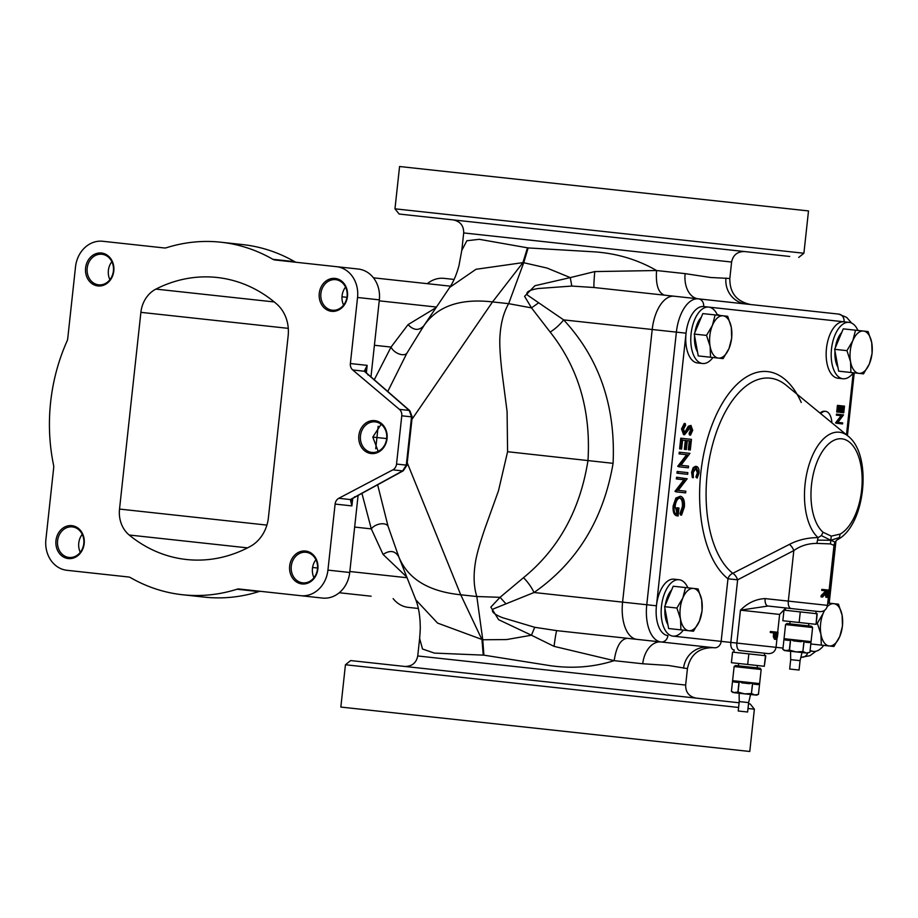 <?xml version="1.0" encoding="UTF-8"?>
<svg xmlns="http://www.w3.org/2000/svg" width="918" height="918" viewBox="0 0 918 918"><rect width="100%" height="100%" fill="white"/><g stroke="black" fill="none" stroke-linecap="round" stroke-linejoin="round"><path stroke-width="1.38" d="M747.998 708.489L754.378 709.178L749.776 751.486L340.842 707.067L345.443 664.758L350.653 660.57L739.116 702.775M637.643 691.747L350.653 660.57M706.217 699.195L696.131 698.105C689.074 696.624 685.574 692.287 685.654 685.069L687.444 668.625L668.43 665.458L642.749 663.771A23.639 15.755 96.2 0 1 660.971 641.969L627.373 638.32C620.752 639.008 616.345 646.456 614.165 660.662C593.636 667.168 572.258 668.832 550.031 665.642L483.901 655.154L434.34 653.088L422.521 649.015L419.629 638.515L417.736 655.968L685.654 685.069M748.514 703.796L750.19 703.968L748.514 703.796M429.119 669.096L425.516 668.706M738.852 702.74L708.294 699.424M729.821 278.487L731.612 262.032L463.693 232.931L461.788 250.384L466.872 240.745L479.288 239.311L528.137 247.929L594.967 251.888C617.366 253.54 637.895 259.76 656.554 270.523C655.624 284.867 658.332 293.083 664.643 295.183L698.242 298.832A23.639 15.755 96.2 0 1 685.138 273.633L710.578 277.488L729.821 278.487C729.672 292.911 736.649 301.597 750.775 304.535M723.832 249.294L744.636 251.555C737.429 251.486 733.08 254.974 731.612 262.032M527.46 247.849L522.927 262.628L475.983 269.295L449.786 287.323L424.013 325.477L406.777 353.396L387.694 391.642M377.596 484.635L388.016 526.094L398.86 557.054L415.831 599.856L437.553 623.081L482.765 639.766L476.832 596.528C473.849 587.118 473.332 576.091 475.26 563.445C476.27 555.952 479.552 544.167 485.071 528.091L498.497 490.74L507.585 451.713L507.092 411.643L501.997 372.283C500.058 355.404 499.392 343.194 500 335.644C500.838 322.884 503.718 312.223 508.652 303.663L523.73 262.72L522.927 262.628L492.53 301.919L411.941 419.354M374.154 379.983L391.045 347.073L408.051 324.628C413.754 330.56 419.044 330.916 423.898 325.683L422.578 327.944M378.159 426.273L375.714 448.764M386.662 438.575A15.365 13.173 -83.8 0 0 375.221 421.878A15.365 13.173 -83.8 0 0 360.476 435.729A15.365 13.173 -83.8 0 0 371.905 452.425A15.365 13.173 -83.8 0 0 386.662 438.575L372.788 437.083M397.987 554.334L398.791 556.836C395.165 550.674 389.932 549.882 383.081 554.461L371.297 528.883L361.864 493.115M407.225 462.775L460.721 594.784L481.973 639.674L483.224 655.085M483.901 655.154L482.765 639.766L506.644 639.559L531.43 635.222L498.612 619.684L490.843 607.096L500.058 597.32L523.49 577.686C558.637 549.056 580.142 509.983 587.99 460.446C590.997 410.53 578.386 367.751 550.169 332.086L531.511 307.886L524.591 296.342L534.93 285.716L570.273 277.603L547.002 268.045L523.73 262.72L528.137 247.929M674.191 296.216A35.458 18.268 96.2 0 0 652.205 329.505A35.458 18.268 96.2 0 1 674.191 296.216L594.141 287.529L571.799 286.06L538.43 288.504C534.207 289.136 523.742 291.201 527.816 295.344L563.663 319.889C599.27 358.318 615.749 406.135 613.086 463.338L507.585 451.713M571.799 286.06L570.273 277.603L594.784 271.579L656.554 270.523L685.138 273.633M642.749 663.771L614.165 660.662L554.07 646.364L531.43 635.222L534.735 627.292L556.859 630.655L661.098 641.98A35.458 18.268 -83.8 0 1 646.765 604.755L676.382 332.132A35.458 18.268 -83.8 0 1 698.369 298.843L838.777 314.105A7.092 6.082 96.2 0 1 844.055 321.805L703.647 306.555A28.366 14.608 96.2 0 0 686.056 333.177L656.439 605.8A28.366 14.608 96.2 0 0 667.902 635.589A28.366 14.608 -83.8 0 1 656.439 605.8A28.366 14.608 -83.8 0 1 674.03 579.178L679.068 579.728A28.366 14.608 -83.8 0 1 687.903 587.818M834.049 544.925L834.932 542.148L839.385 537.546L840.165 534.092L831.272 536.123L823.033 532.233L821.369 535.596L818.087 537.615A55.195 28.424 -83.8 0 1 806.555 474.549A55.195 28.424 -83.8 0 1 839.316 432.229A55.195 28.424 -83.8 0 1 848.037 436.084L786.175 385.262A101.473 52.257 96.2 0 0 770.145 378.17A101.473 52.257 96.2 0 0 709.568 457.784A101.473 52.257 96.2 0 0 732.793 573.314A7.092 5.783 -51.7 0 0 727.963 578.776L737.636 579.832A7.092 3.19 63.1 0 0 732.793 573.314L789.365 544.42C797.994 539.91 807.576 537.638 818.087 537.615L816.836 543.399C808.184 543.399 800.507 545.785 793.818 550.559L737.636 579.832L730.831 642.416L721.158 641.372A7.092 6.082 96.2 0 1 714.353 647.764L636.92 639.353A35.458 18.268 96.2 0 1 622.588 602.128A35.458 18.268 96.2 0 0 636.92 639.353M777.03 638.297L776.043 647.328C775.171 651.573 772.554 653.662 768.228 653.616L739.747 650.518A7.092 3.649 96.2 0 1 736.879 643.082L783.02 648.085M550.169 332.086A23.639 9.846 -43.5 0 0 563.663 319.889L652.205 329.505L622.588 602.128L656.439 605.8M613.086 463.338C603.482 519.359 577.135 562.413 534.046 592.512L493.758 608.772C488.881 611.916 498.669 616.219 502.651 617.722L534.735 627.292M746.242 304.053A23.639 22.961 96.2 0 1 725.966 278.062M683.577 668.201A23.639 22.961 96.2 0 1 708.96 647.179M594.141 287.529A23.639 1.147 96.2 0 1 594.784 271.579M554.07 646.364A23.639 1.147 96.2 0 1 556.859 630.655M523.49 577.686A23.639 9.846 -124.1 0 1 534.046 592.512L622.588 602.128L652.205 329.505L686.056 333.177M408.143 215.007L440.789 218.553M656.657 241.996L659.17 242.272M752.221 252.381L787.357 256.202M717.876 248.652L687.318 245.335M589.322 234.687L556.423 231.107M474.032 222.156L477.624 222.558M720.228 248.904L724.164 249.34M789.71 256.455L399.158 214.032L394.969 208.822L803.904 253.242L808.506 210.933L399.571 166.514L394.969 208.822M388.016 526.094A9.455 5.451 -18.9 0 0 380.132 523.948A9.455 5.451 -18.9 0 0 371.297 528.883L354.658 527.07M405.894 576.183L383.081 554.461M111.858 261.71A15.365 13.173 -83.8 0 0 108.381 270.42A15.365 13.173 -83.8 0 0 109.908 279.68M345.547 287.104A15.365 13.173 -83.8 0 0 342.07 295.814A15.365 13.173 -83.8 0 0 343.596 305.063M315.93 559.728A15.365 13.173 -83.8 0 0 312.453 568.437A15.365 13.173 -83.8 0 0 313.979 577.686M82.241 534.333A15.365 13.173 -83.8 0 0 78.764 543.054A15.365 13.173 -83.8 0 0 80.291 552.303M294.655 261.664A177.3 151.975 -83.8 0 0 242.662 244.59L220.871 242.214A177.3 151.975 96.2 0 1 272.875 259.301L294.655 261.664A7.092 6.082 -83.8 0 0 296.744 262.353M370.941 377.218L379.341 299.853A28.366 24.316 -83.8 0 0 358.227 269.031L336.436 266.668A28.366 24.316 96.2 0 1 357.55 297.489L350.378 363.539L367.166 365.364L365.559 372.169A4.728 3.695 -37.9 0 0 364.285 371.228L367.166 365.364L366.328 373.064M351.801 498.887L351.904 505.898L335.104 504.074L327.933 570.112A28.366 24.316 96.2 0 1 300.691 595.69L322.482 598.066A28.366 24.316 -83.8 0 0 349.724 572.488L358.123 495.135M260.999 591.376A7.092 6.082 -83.8 0 0 258.819 591.605L237.028 589.23A177.3 151.975 96.2 0 1 182.579 594.749A177.3 151.975 96.2 0 1 130.574 577.674A7.092 6.082 96.2 0 0 128.497 576.986L67.014 570.308A28.366 24.316 96.2 0 1 45.9 539.474L53.692 467.744A7.092 6.082 96.2 0 0 53.577 465.219A177.3 151.975 96.2 0 1 67.071 341.026A7.092 6.082 96.2 0 0 67.725 338.593L75.517 266.851A28.366 24.316 96.2 0 1 102.759 241.273L164.242 247.952A7.092 6.082 96.2 0 0 166.422 247.734A177.3 151.975 96.2 0 1 220.871 242.214M182.579 594.749L204.37 597.113A177.3 151.975 -83.8 0 0 258.819 591.605M87.199 268.125A15.365 13.173 -83.8 0 0 98.639 284.821A15.365 13.173 -83.8 0 0 113.396 270.971A15.365 13.173 -83.8 0 0 101.955 254.263A15.365 13.173 -83.8 0 0 87.199 268.125M113.798 271.017A16.547 14.183 96.2 0 1 97.905 285.934A16.547 14.183 96.2 0 1 85.592 267.953A16.547 14.183 96.2 0 1 101.473 253.024A16.547 14.183 96.2 0 1 113.798 271.017M57.582 540.748A15.365 13.173 -83.8 0 0 69.022 557.444A15.365 13.173 -83.8 0 0 83.779 543.594A15.365 13.173 -83.8 0 0 72.338 526.898A15.365 13.173 -83.8 0 0 57.582 540.748M84.181 543.64A16.547 14.183 96.2 0 1 68.288 558.557A16.547 14.183 96.2 0 1 55.975 540.576A16.547 14.183 96.2 0 1 71.856 525.658A16.547 14.183 96.2 0 1 84.181 543.64M320.887 293.508A15.365 13.173 -83.8 0 0 332.327 310.204A15.365 13.173 -83.8 0 0 347.073 296.353A15.365 13.173 -83.8 0 0 335.644 279.657A15.365 13.173 -83.8 0 0 320.887 293.508M347.474 296.399A16.547 14.183 96.2 0 1 331.593 311.317A16.547 14.183 96.2 0 1 319.269 293.335A16.547 14.183 96.2 0 1 335.162 278.418A16.547 14.183 96.2 0 1 347.474 296.399M291.27 566.131A15.365 13.173 -83.8 0 0 302.711 582.838A15.365 13.173 -83.8 0 0 317.456 568.976A15.365 13.173 -83.8 0 0 306.027 552.28A15.365 13.173 -83.8 0 0 291.27 566.131M317.858 569.022A16.547 14.183 96.2 0 1 301.976 583.94A16.547 14.183 96.2 0 1 289.663 565.958A16.547 14.183 96.2 0 1 305.545 551.041A16.547 14.183 96.2 0 1 317.858 569.022M387.063 438.62A16.547 14.183 96.2 0 1 371.17 453.538A16.547 14.183 96.2 0 1 358.858 435.557A16.547 14.183 96.2 0 1 374.751 420.639A16.547 14.183 96.2 0 1 387.063 438.62M237.028 589.23A7.092 6.082 96.2 0 1 239.208 589.012L300.691 595.69M335.104 504.074A7.092 6.082 96.2 0 1 338.799 498.29L350.343 499.553A4.728 3.695 50.3 0 0 351.789 498.899L403.3 470.773L406.961 465.196L412.205 416.933L409.83 410.702L365.559 372.169M352.741 498.187L351.904 505.898L350.343 499.553L402.635 470.9L406.295 465.128L411.539 416.864L409.199 410.426L364.285 371.228L352.73 369.977L399.41 409.371A7.092 6.082 96.2 0 1 401.774 415.797L396.53 464.06A7.092 6.082 96.2 0 1 392.847 469.844L338.799 498.29M352.73 369.977A7.092 6.082 96.2 0 1 350.378 363.539M272.875 259.301A7.092 6.082 96.2 0 0 274.952 259.978L336.436 266.668M288.149 335.896A35.458 30.397 -83.8 0 0 276.674 303.996A141.842 121.578 -83.8 0 0 217.05 277.477A141.842 121.578 -83.8 0 0 155.911 289.101A28.366 24.316 -83.8 0 0 140.89 312.349L119.524 509.077A28.366 24.316 -83.8 0 0 129.186 535.01A141.842 121.578 -83.8 0 0 186.411 559.498A141.842 121.578 -83.8 0 0 250.339 546.394A35.458 30.397 -83.8 0 0 268.4 517.706L288.149 335.896M381.119 424.288L372.8 437.071L378.182 451.335M393.134 598.605A28.366 24.316 -83.8 0 0 408.361 607.383L418.333 608.473M454.077 279.439L444.105 278.361A28.366 24.316 -83.8 0 0 427.34 283.673M408.051 324.628L434.983 308.31M374.406 345.271L391.045 347.073A9.455 5.451 -148.7 0 0 398.619 353.786A9.455 5.451 -148.7 0 0 406.777 353.396M354.566 496.81A4.728 2.226 61.7 0 0 355.243 496.684M392.847 469.844L402.635 470.9A4.728 2.226 61.7 0 0 403.3 470.773M399.41 409.371L409.199 410.426A4.728 2.226 -49.3 0 1 409.83 410.702M367.82 374.808A4.728 2.226 -49.3 0 1 368.451 375.072M339.235 592.741L371.101 596.207M717.406 314.92A5.91 3.041 -83.8 0 1 718.289 314.771A5.91 3.041 -83.8 0 1 719.46 315.402M831.892 422.831A15.365 7.918 96.2 0 0 825.557 411.344L824.548 411.241A15.365 7.918 96.2 0 0 820.095 413.134M826.728 590.951L827.175 596.333L828.506 593.372L828.747 591.169L826.728 590.951L827.37 591.02L827.141 593.223L826.051 596.207M775.274 633.076L775.733 638.308L777.053 635.44L777.294 633.294L775.274 633.076L775.917 633.145L775.687 635.29L774.597 638.182M839.385 537.546L830.813 540.277L831.272 536.123M821.369 535.596L830.813 540.277L817.536 540.128M823.435 589.528L829.482 590.182L829.229 592.535L828.851 595.185L827.061 597.389L825.879 593.039L822.608 597.056L822.757 595.759L826.016 591.743L826.108 590.882L823.32 590.584L823.435 589.528L821.84 589.356L821.725 590.412L823.32 590.584M834.91 542.022L830.813 540.277L830.434 543.904L833.739 545.235M771.969 631.641L778.028 632.307L777.397 637.276L775.618 639.364L774.333 636.851L774.654 633.007L771.854 632.697L771.969 631.641L770.386 631.469L770.271 632.525L771.854 632.697M791.19 608.554L767.999 606.029A7.092 3.649 -83.8 0 1 765.13 598.593L788.321 601.106A7.092 3.649 96.2 0 0 791.19 608.554L819.671 611.652C823.997 611.698 826.602 609.598 827.485 605.364L788.321 601.106L793.818 550.559A7.092 3.144 61.5 0 0 789.365 544.42M825.098 590.779L825.007 591.628L826.016 591.743M825.007 591.628L821.162 595.587L822.757 595.759M821.162 595.587L821.025 596.884L822.608 597.056M824.869 592.936L825.925 597.262L827.061 597.389M816.836 543.399L830.434 543.904M825.557 411.344A15.365 7.918 96.2 0 0 820.715 413.651M698.977 473.114L697.152 478.094L698.357 472.977L696.36 467.491L693.239 472.495L693.331 477.681L692.608 472.437L694.192 467.698L696.521 466.447C698.437 467.032 699.264 469.247 698.977 473.114M682.533 429.062L685.264 423.577L685.585 425.218L683.52 429.176L684.771 433.032L689.349 426.308L690.944 425.413L692.7 430.29L690.52 435.121L690.084 433.537L691.724 429.991L690.795 427.099L684.564 434.719L682.533 429.062L681.523 428.958L684.266 423.473L685.264 423.577M681.776 438.322L691.461 439.366L690.313 449.981L689.315 449.866L690.29 440.95L687.307 440.629L686.331 449.545L685.344 449.441L686.308 440.514L682.59 440.112L681.615 449.028L680.628 448.925L681.776 438.322L680.766 438.207L679.618 448.822L680.628 448.925M680.077 453.985L680.261 452.299L689.946 453.354L680.938 465.3L688.557 466.126L688.374 467.813L678.689 466.769L687.685 454.812L679.068 453.882L679.251 452.195L680.261 452.299M678.161 471.588L687.846 472.632L687.662 474.319L677.977 473.275L678.161 471.588L677.163 471.473L676.979 473.16L677.977 473.275M677.358 479.058L677.541 477.371L687.18 478.771L678.207 490.373L685.826 491.199L685.643 492.886L675.969 491.83L684.954 479.884L676.348 478.944L676.532 477.257L677.541 477.371M684.38 506.885L681.558 515.124L681.007 513.598L683.394 506.713C683.738 501.733 682.694 498.795 680.249 497.912C677.553 498.336 675.843 501.159 675.143 506.369L677.312 514.172L677.989 507.906L678.976 508.01L678.115 515.962C675.051 515.377 673.732 512.083 674.156 506.116L676.876 498.164L680.387 496.213C683.485 497.143 684.817 500.7 684.38 506.885M838.432 405.492L844.491 406.146L843.768 412.779L843.149 412.71L843.757 407.133L841.886 406.938L841.29 412.515L840.67 412.446L841.267 406.869L838.937 406.617L838.341 412.193L837.721 412.125L838.432 405.492L837.434 405.389L836.711 412.01L837.721 412.125M837.377 415.28L837.491 414.236L843.539 414.89L837.904 422.36L842.667 422.877L842.552 423.932L836.505 423.267L842.127 415.797L836.367 415.177L836.482 414.121L837.491 414.236M767.999 606.029L740.459 610.172C747.722 602.885 755.95 599.018 765.13 598.593M773.644 632.892L773.323 636.736L774.333 636.851M773.323 636.736L774.482 639.238L775.618 639.364M694.192 467.698L693.193 467.595L695.511 466.333L696.521 466.447M692.608 472.437L691.61 472.322L693.193 467.595M693.331 477.681L692.321 477.578L691.61 472.322M698.357 472.977L697.359 472.862L695.351 467.388M696.888 477.13L695.878 477.027L697.359 472.862M697.152 478.094L695.878 477.027M684.564 434.719L683.566 434.616L681.523 428.958M691.724 429.991L690.715 429.888L689.797 426.996M690.084 433.537L689.074 433.422L690.715 429.888M690.52 435.121L689.51 435.017L689.074 433.422M690.944 425.413L688.351 426.193L689.349 426.308M685.792 432.458L684.782 432.355L688.351 426.193M683.761 432.929L684.782 432.355M685.344 449.441L684.335 449.327L685.31 440.411L682.59 440.112M689.315 449.866L688.305 449.763L689.28 440.847L687.307 440.629M678.735 466.378L677.725 466.275L686.675 454.708M678.689 466.769L677.725 466.275M680.938 465.3L687.548 466.023M676.004 491.451L674.994 491.337L683.944 479.77M675.969 491.83L674.994 491.337M678.207 490.373L684.828 491.084M676.876 498.164L675.866 498.061L680.387 496.213M674.156 506.116L673.158 506.002L675.866 498.061M678.115 515.962L677.105 515.859C674.041 515.262 672.722 511.98 673.158 506.002M677.989 507.906L676.979 507.792L676.359 513.46M683.394 506.713L682.384 506.61C682.74 501.618 681.684 498.681 679.24 497.797M681.007 513.598L680.009 513.495L682.384 506.61M681.558 515.124L680.548 515.009L680.009 513.495M840.67 412.446L839.66 412.331L840.268 406.754L838.937 406.617M843.149 412.71L842.139 412.607L842.747 407.03L841.886 406.938M836.527 423.026L835.529 422.923L841.117 415.693M836.505 423.267L835.529 422.923M837.904 422.36L841.668 422.762M815.976 651.218L809.951 655.693L801.506 657.231A7.092 6.082 -83.8 0 0 807.714 653.146M814.61 311.477L838.777 314.105L846.694 317.41L851.617 323.079M800.083 660.65L799.062 670.048L789.664 669.027L790.685 659.629L800.083 660.65L801.999 652.526M785.567 624.584L786.875 623.54L811.546 626.225L812.602 627.522L785.567 624.584L782.87 649.428L785.992 650.793L796.067 651.883L789.503 650.139L784.523 650.632L782.87 649.428M790.673 639.41L804.019 640.856L800.978 641.716L793.462 640.902L790.673 639.41L789.503 650.139M804.191 640.879L811.064 641.625L809.435 642.634L805.556 642.221L804.191 640.879L802.848 651.596L804.019 640.856M802.848 651.596L796.067 651.883L806.348 653.008L809.894 652.354L811.064 641.625L809.894 652.354L806.348 653.008L803.02 651.608M811.064 641.625L812.602 627.522M784.041 638.687L790.513 639.387L788.975 640.408L785.326 640.018L784.041 638.687M789.342 650.128L790.513 639.387M800.278 611.916L783.995 610.149L782.847 620.729L799.13 622.496L800.278 611.916L817.227 613.763L816.079 624.332L816.894 613.729M815.746 624.297L799.13 622.496M796.067 651.883L792.647 651.516M748.64 702.614L747.619 712.012L740.493 711.243L738.221 710.991L739.242 701.593L748.64 702.614L750.557 694.501M734.125 666.56L735.433 665.516L760.104 668.189L761.16 669.497L734.125 666.56L731.428 691.392L734.561 692.757L744.624 693.859L737.9 692.092L733.08 692.608L731.428 691.392M739.231 681.385L752.576 682.831L749.536 683.692L742.019 682.877L739.231 681.385L738.072 692.115M752.749 682.854L759.622 683.6L757.993 684.61L754.114 684.185L752.749 682.854L751.406 693.56L752.576 682.831M751.406 693.56L744.624 693.859L756.581 695.155L758.463 694.329L759.622 683.6L758.463 694.329L754.906 694.972L751.578 693.583M759.622 683.6L761.16 669.497M732.598 680.663L739.07 681.363L737.533 682.384L733.884 681.994L732.598 680.663M737.9 692.092L739.07 681.363M748.847 653.891L732.564 652.124L731.405 662.693L747.688 664.46L748.847 653.891L765.784 655.727L764.304 666.273L765.463 655.693M764.304 666.273L747.688 664.46M744.624 693.859L741.205 693.48M842.965 378.755A28.366 14.608 -83.8 0 1 831.501 348.978A28.366 14.608 -83.8 0 1 849.093 322.356L844.055 321.805A28.366 14.608 -83.8 0 0 826.464 348.438A28.366 14.608 -83.8 0 0 837.927 378.216L842.965 378.755A28.366 14.608 -83.8 0 0 853.338 372.754M849.093 322.356A28.366 14.608 -83.8 0 1 857.94 330.446M837.939 367.28A21.275 10.959 -83.8 0 1 834.99 351.101M835.357 347.658A21.275 10.959 -83.8 0 1 841.726 332.488M850.929 372.49L838.65 371.159L834.657 349.322L843.252 328.851L855.53 330.193L852.856 340.601L846.947 350.653L850.561 361.749A21.275 10.959 -83.8 0 1 852.856 340.601A21.275 10.959 96.2 0 1 863.436 331.042A21.275 10.959 -83.8 0 1 871.721 342.644A21.275 10.959 -83.8 0 1 869.426 363.803A21.275 10.959 -83.8 0 1 858.846 373.351A21.275 10.959 -83.8 0 1 850.561 361.749L850.929 372.49L863.517 373.856L869.426 363.803L872.1 353.384L871.721 342.644L868.107 331.559L855.53 330.193M834.657 349.322L846.947 350.653M823.721 645.377A28.366 14.608 -83.8 0 1 813.348 651.39A28.366 14.608 -83.8 0 1 810.124 650.288M813.348 651.39L810.043 651.023M827.841 602.07A28.366 14.608 -83.8 0 1 828.323 603.08M829.229 645.974A21.275 10.959 -83.8 0 1 820.944 634.372A21.275 10.959 -83.8 0 1 823.239 613.224L817.33 623.276L820.944 634.372L821.312 645.113L833.9 646.479L839.809 636.426A21.275 10.959 -83.8 0 1 829.229 645.974M842.104 615.278A21.275 10.959 -83.8 0 1 839.809 636.426L842.483 626.019L842.104 615.278L838.49 604.182L833.819 603.677A21.275 10.959 -83.8 0 1 842.104 615.278M827.749 603.011L833.819 603.677A21.275 10.959 96.2 0 0 827.175 606.798M824.674 610.286A21.275 10.959 96.2 0 0 823.239 613.224L824.226 610.596M810.812 643.977L821.312 645.113M816.205 623.161L817.33 623.276M683.313 630.127A28.366 14.608 -83.8 0 1 672.94 636.128A28.366 14.608 -83.8 0 1 661.476 606.35A28.366 14.608 -83.8 0 1 679.068 579.728M672.94 636.128L721.158 641.372L727.963 578.776A107.727 55.482 -83.8 0 1 703.303 456.12A107.727 55.482 -83.8 0 1 767.62 371.595A107.727 55.482 -83.8 0 1 801.265 402.486M667.914 624.653A21.275 10.959 -83.8 0 1 664.953 608.473M665.332 605.019A21.275 10.959 -83.8 0 1 671.689 589.861M680.904 629.863L668.625 628.532L664.632 606.695L673.215 586.223L685.505 587.554L682.831 597.974L676.91 608.026L680.525 619.122A21.275 10.959 -83.8 0 1 682.831 597.974A21.275 10.959 96.2 0 1 693.411 588.415A21.275 10.959 -83.8 0 1 701.696 600.016A21.275 10.959 -83.8 0 1 699.401 621.176A21.275 10.959 -83.8 0 1 688.81 630.723A21.275 10.959 -83.8 0 1 680.525 619.122L680.904 629.863L693.48 631.228L699.401 621.176L702.075 610.757L701.696 600.016L698.082 588.931L685.505 587.554M664.632 606.695L676.91 608.026M712.93 357.504A28.366 14.608 -83.8 0 1 702.557 363.505A28.366 14.608 -83.8 0 1 691.093 333.727A28.366 14.608 -83.8 0 1 708.685 307.105A28.366 14.608 -83.8 0 1 717.52 315.195M702.557 363.505L697.519 362.954A28.366 14.608 -83.8 0 1 686.056 333.177A28.366 14.608 -83.8 0 1 703.647 306.555A7.092 6.082 -83.8 0 0 698.369 298.843M697.531 352.03A21.275 10.959 -83.8 0 1 694.57 335.85M694.949 332.396A21.275 10.959 -83.8 0 1 701.306 317.238M710.521 357.24L698.242 355.909L694.249 334.072L702.832 313.6L715.122 314.931L712.437 325.339L706.527 335.403L710.142 346.499A21.275 10.959 -83.8 0 1 712.437 325.339A21.275 10.959 96.2 0 1 723.028 315.792A21.275 10.959 -83.8 0 1 731.313 327.393A21.275 10.959 -83.8 0 1 729.018 348.542A21.275 10.959 -83.8 0 1 718.427 358.1A21.275 10.959 -83.8 0 1 710.142 346.499L710.521 357.24L723.097 358.605L729.018 348.542L731.692 338.134L731.313 327.393L727.699 316.297L715.122 314.931M694.249 334.072L706.527 335.403M738.6 707.468L345.443 664.758M538.292 303.055L531.511 307.886L508.652 303.663L492.53 301.919C460.297 298.224 437.416 306.142 423.898 325.683L424.013 325.477M505.657 603.493L500.058 597.32L476.832 596.528L460.721 594.784C428.442 591.467 407.799 578.81 398.791 556.836L398.86 557.054M312.59 567.473L317.536 568.001M349.827 571.512L406.513 577.674M341.989 296.778L346.947 297.317M379.237 300.829L435.912 306.991M155.911 289.101L274.264 301.953M140.89 312.349L288.275 328.357M119.524 509.077L266.909 525.096M129.186 535.01L247.55 547.874M379.341 299.853L357.55 297.489M349.724 572.488L327.933 570.112M412.205 416.933L401.774 415.797M396.53 464.06L406.961 465.196M827.141 593.223L828.506 593.372M840.165 534.092A48.929 25.199 96.2 0 0 859.81 460.584A48.929 25.199 96.2 0 0 819.625 456.223A48.929 25.199 96.2 0 0 823.033 532.233M775.687 635.29L777.053 635.44M773.553 633.741L774.562 633.845M785.567 608.186L779.623 614.429L740.459 610.172L736.879 643.082L730.831 642.416A7.092 3.649 96.2 0 0 733.7 649.864M687.697 429.245L686.698 429.131M828.22 602.862L834.795 542.412M846.476 434.811L853.201 372.938M667.902 635.589A7.092 6.082 96.2 0 1 661.098 641.98M461.788 250.384L458.966 265.669C456.59 274.459 453.526 281.677 449.786 287.323M415.831 599.856C418.275 606.178 419.721 613.878 420.157 622.978C420.123 626.363 420.685 625.583 419.629 638.515M687.444 668.625C690.382 654.5 699.068 647.511 713.504 647.672M417.736 655.968C416.256 663.025 411.918 666.514 404.7 666.445M463.693 232.931C463.774 225.713 460.274 221.376 453.217 219.895M373.454 277.821L450.497 286.187M803.904 253.242L798.694 257.43M754.378 709.178L750.19 703.968M837.468 539.681C865.433 525.544 872.788 455.018 848.037 436.084M834.06 544.913L829.138 590.148M828.472 596.298L827.485 605.364M779.623 614.429L777.684 632.273M854.233 372.846L847.417 435.58M835.988 540.805L829.206 603.172M785.338 610.298L785.59 607.945M815.895 613.614L816.148 611.262M733.895 652.262L734.148 649.921M764.453 655.59L764.705 653.237M808.609 625.904L808.861 623.551M789.813 623.861L790.065 621.509M790.685 659.629L790.547 651.287M757.166 667.868L757.43 665.527M738.37 665.825L738.623 663.485M739.242 701.593L739.105 693.262"/></g></svg>
